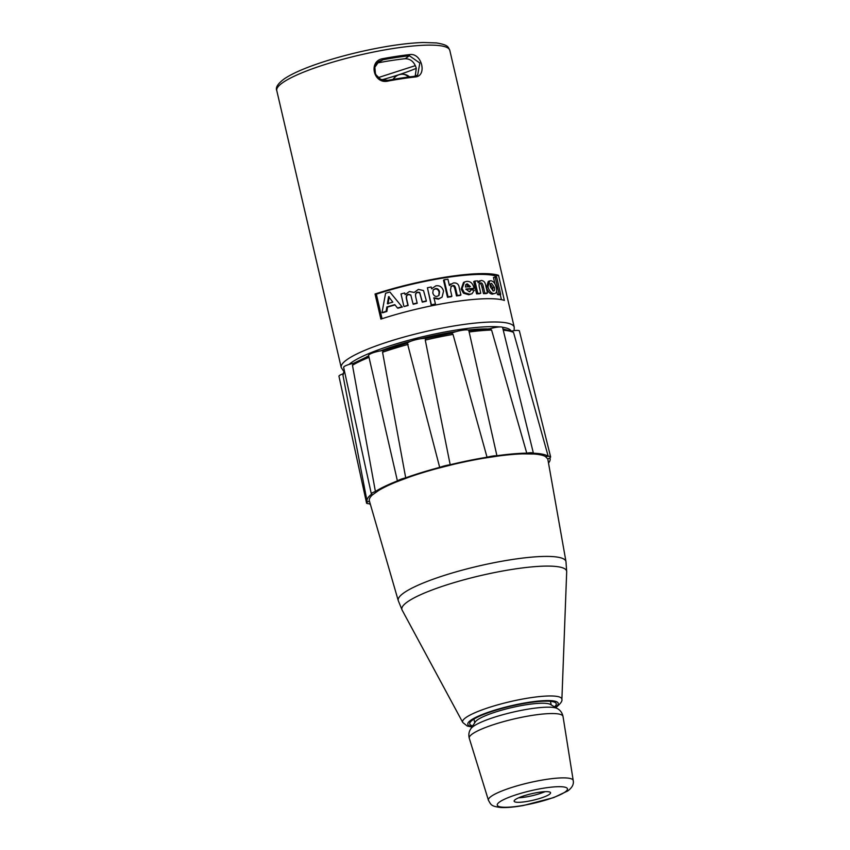 <?xml version="1.0" encoding="UTF-8"?>
<svg xmlns="http://www.w3.org/2000/svg" width="850" height="850" viewBox="0 0 850 850"><rect width="100%" height="100%" fill="white"/><g stroke="black" fill="none" stroke-linecap="round" stroke-linejoin="round"><path stroke-width="1.27" d="M402.911 74.248A11.071 9.201 92.7 0 1 403.75 74.301A11.071 9.201 92.7 0 1 408.839 76.978M408.404 77.042A11.071 9.201 -87.3 0 0 402.071 74.226M402.082 74.226A11.082 11.082 0 0 0 397.386 75.427A11.071 9.648 58.1 0 0 393.571 79.294M393.284 79.348A11.071 9.648 -121.9 0 1 395.76 76.426A11.071 9.648 -121.9 0 1 396.557 75.905M490.418 287.034C489.972 284.559 490.354 283.348 491.598 283.401L494.36 287.342C494.87 289.829 494.53 291.04 493.351 290.966L490.418 287.034M492.83 290.838L492.766 287.863L490.036 283.932M492.426 294.153L493.978 293.622C491.268 293.377 489.26 291.093 487.964 286.779L489.802 280.872L490.96 280.734C493.521 281.265 495.306 283.549 496.304 287.587C497.144 291.561 496.368 293.569 493.978 293.622L492.426 294.153C489.77 293.909 487.804 291.635 486.508 287.311L488.293 281.392L489.802 280.872M470.433 286.556A87.89 15.682 166.9 0 0 465.439 287.024L465.672 284.835L467.309 283.879L470.433 286.556M469.349 287.077L466.002 284.431M466.459 284.112L467.309 283.879L466.278 284.399M469.317 291.816L471.006 289.861L474.342 290.158L472.026 293.707L469.848 294.259L464.387 292.676L462.081 288.586L464.461 281.987L466.522 281.414C470.379 281.031 472.897 283.326 474.077 288.299L465.842 289.032L469.317 291.816L470.071 291.624M469.455 291.805L471.006 289.861M474.077 288.299L472.919 288.83A86.02 15.342 166.9 0 0 465.959 289.425M472.026 293.707L468.807 294.78L463.452 293.186L461.178 289.085L463.505 282.476L464.461 281.987M432.799 292.921L433.224 289.871L435.359 288.618C437.399 288.224 438.802 289.287 439.556 291.826L439.004 295.386L437.229 296.31C435.104 296.746 433.627 295.609 432.799 292.921M438.781 295.598L439.121 292.251C438.377 289.723 436.996 288.649 434.998 289.032L433.096 290.062M431.609 288.819L435.837 285.834C439.694 285.26 442.266 287.013 443.551 291.104L442.074 297.128L438.812 298.722L433.978 297.755L435.423 303.992L431.396 304.789L427.422 287.757L431.184 287.002L431.609 288.819L432.023 288.129L431.587 288.745M435.423 303.992L435.147 304.385A86.02 15.342 166.9 0 0 431.194 305.182L427.422 287.757M442.074 297.128L438.43 299.147L433.691 298.159M392.817 302.122A87.89 15.682 166.9 0 0 387.377 303.716L388.588 296.618L392.817 302.122M389.215 296.799L388.057 303.886M389.853 292.007L401.997 306.765L397.471 307.998L394.804 304.629L386.824 306.967L386.112 311.323L382.011 312.619L385.581 293.261L389.853 292.007L401.997 306.765M395.038 304.916A86.02 15.342 166.9 0 0 387.526 307.126L386.856 311.472A86.02 15.342 166.9 0 0 382.84 312.736L382.011 312.619M386.856 311.472L386.112 311.323M387.526 307.126L386.824 306.967M402.401 307.009A86.02 15.342 166.9 0 0 397.97 308.21L397.471 307.998M403.877 306.266L401.009 293.919L404.696 292.974L405.089 294.652L409.381 291.518L414.184 292.432L418.402 289.404L423.523 290.562L426.371 300.911L422.312 301.803L419.698 292.474L417.796 292.166C415.788 292.4 415.108 294.036 415.746 297.043L417.127 302.983L413.068 303.939L410.805 295.014L408.595 294.344C406.502 294.621 405.811 296.246 406.491 299.232L407.883 305.224L404.239 306.521A86.02 15.342 166.9 0 1 408.17 305.501L407.883 305.224M410.89 295.184L408.808 294.631C406.757 294.897 406.087 296.522 406.767 299.508L408.17 305.501M426.371 300.911L426.264 301.283A86.02 15.342 166.9 0 0 422.28 302.143L419.677 292.814L417.807 292.496C415.841 292.729 415.183 294.355 415.831 297.373L417.212 303.301A86.02 15.342 166.9 0 0 413.238 304.247L413.068 303.939M404.696 292.974L405.248 294.408M444.104 279.809L447.929 279.204L449.384 285.451L453.294 282.986C456.79 282.593 458.766 284.176 459.234 287.736L460.923 294.971L457.279 295.449L455.759 288.936C455.186 286.089 454.144 284.994 452.636 285.653L451.212 286.174L450.457 290.052L451.892 296.225L448.056 296.831L444.104 279.809L443.519 280.266L447.483 297.288L448.056 296.831M451.892 296.225L451.233 296.692A86.02 15.342 166.9 0 0 447.483 297.288M460.923 294.971L460.073 295.471A86.02 15.342 166.9 0 0 456.503 295.938L454.984 289.425C454.41 286.578 453.379 285.483 451.902 286.131L450.893 286.429M456.503 295.938L457.279 295.449M449.31 285.143L450.925 283.868M479.602 283.496L480.781 283.018C479.113 282.806 478.678 284.336 479.474 287.629L480.781 293.218L477.796 293.367L474.927 281.031L477.689 280.893L478.114 282.71L481.164 280.5C483.682 280.585 485.191 282.232 485.701 285.419L487.486 293.091L484.84 293.101L483.374 286.811C482.704 283.826 481.833 282.561 480.781 283.018L480.133 283.146M479.453 283.549C480.494 283.103 481.344 284.368 482.014 287.342L483.48 293.643A86.02 15.342 166.9 0 1 486.062 293.622L487.486 293.091M477.891 281.743L479.984 280.734M480.781 293.218L479.506 293.749A86.02 15.342 166.9 0 0 476.584 293.898L473.716 281.562L474.927 281.031M476.584 293.898L477.796 293.367M483.48 293.643L484.84 293.101M500.682 294.376L499.099 294.026L495.136 277.004L496.719 277.355L500.682 294.376L498.982 294.886A86.02 15.342 166.9 0 0 497.441 294.536L499.099 294.026M494.998 284.07L493.478 277.514L495.136 277.004M497.441 294.536L496.602 290.966M382.054 318.718L376.348 294.164L375.041 294.015A88.825 15.842 -13.1 0 1 498.536 275.326L504.369 300.422A88.825 15.842 166.9 0 0 380.874 319.101L375.041 294.015M498.536 275.326L495.943 276.08L496.209 277.228M500.236 294.514L501.426 299.657M495.943 276.08A86.02 15.342 166.9 0 0 376.348 294.164M387.961 80.314A87.89 15.682 166.9 0 1 414.184 76.351L414.853 76.999C427.635 76.574 421.983 52.541 409.647 54.602L409.381 55.749L419.826 63.049L417.669 75.055L414.386 76.33M409.647 54.602A88.825 15.842 166.9 0 0 383.063 58.618C367.816 60.764 373.49 84.809 388.28 81.016A88.825 15.842 -13.1 0 1 414.853 76.999M366.435 356.957A77.137 13.759 -13.1 0 1 368.677 355.863M380.577 350.859A77.137 13.759 -13.1 0 1 411.177 341.116M419.889 338.863A77.137 13.759 -13.1 0 1 456.131 331.606M468.116 330.034A77.137 13.759 -13.1 0 1 486.954 328.908M383.063 58.618L383.084 59.723A87.89 15.682 -13.1 0 1 409.381 55.749L405.163 58.724C410.635 58.778 414.332 61.965 416.277 68.276L415.225 76.16M377.028 63.219L383.084 59.723L378.994 61.444C368.762 68.776 378.261 83.151 387.919 80.314L388.28 81.016M405.163 58.724A76.203 13.6 166.9 0 0 378.856 62.698M378.994 61.444L374.839 67.267L375.498 74.364L380.726 79.39L387.876 80.336L414.279 76.319L417.669 75.055M472.728 725.868A44.412 7.926 -13.1 0 1 470.135 722.319A44.412 7.926 -13.1 0 1 472.696 719.918A44.412 7.926 -13.1 0 1 516.247 704.99A44.412 7.926 -13.1 0 1 555.22 702.525A44.412 7.926 -13.1 0 1 554.455 706.849M555.634 707.561L556.793 706.796C560.745 703.407 562.445 700.942 561.893 699.401A50.947 9.095 166.9 0 0 510.17 701.654A50.947 9.095 166.9 0 0 462.761 722.468L402.135 610.109A84.575 15.087 -13.1 0 1 480.824 575.546A84.575 15.087 -13.1 0 1 566.684 571.816L565.983 561.627L547.857 459.351A91.63 16.352 166.9 0 0 547.761 458.957L545.349 456.471A91.63 16.352 166.9 0 0 533.184 453.964M523.122 453.858L526.756 453.146A93.968 16.766 166.9 0 0 496.91 455.728L468.849 330.597L489.77 328.78A10.285 1.923 166.2 0 1 502.616 327.558L533.439 453.348A10.285 1.923 166.2 0 1 533.131 454.017L523.122 453.858A91.63 16.352 166.9 0 0 498.525 455.983L483.597 458.235A91.63 16.352 166.9 0 0 453.231 464.429L437.378 468.446A91.63 16.352 166.9 0 0 409.371 477.041L396.833 481.737A91.63 16.352 166.9 0 0 378.696 490.429L372.853 494.604A10.285 1.891 167.7 0 1 371.354 493.978A10.285 1.891 167.7 0 1 378.707 490.482M372.789 494.594A91.63 16.352 166.9 0 0 369.378 500.884L398.267 600.653A86.105 15.364 166.9 0 1 478.614 566.036A86.105 15.364 166.9 0 1 565.983 561.627M396.833 481.737L397.407 480.919A93.968 16.766 166.9 0 0 375.392 491.481L352.474 365.266L353.441 363.354M368.709 356.001L353.568 363.279A10.285 1.891 167.7 0 0 343.655 367.391L371.354 493.978M437.378 468.446L439.684 467.383A93.968 16.766 166.9 0 0 405.705 477.817L382.564 352.251L383.531 350.444A10.285 1.955 167.4 0 0 373.362 352.676A10.285 1.955 167.4 0 0 368.592 355.481L397.407 480.919M483.597 458.235L487.029 457.215A93.968 16.766 166.9 0 0 450.181 464.727L425.266 340.074L425.723 338.481A10.285 1.976 167 0 0 415.576 339.766A10.285 1.976 167 0 0 407.352 343.124L439.684 467.383M468.839 330.533L468.849 330.597A10.285 1.966 166.6 0 0 468.839 330.533A10.285 1.966 166.6 0 0 462.315 330.236A10.285 1.966 166.6 0 0 451.552 333.211L453.018 334.411L487.029 457.215M489.759 328.791L491.587 330.034L526.756 453.146M511.753 331.043L513.549 332.446L548.207 456.259A93.968 16.766 166.9 0 0 533.375 453.209M368.985 503.689A93.968 16.766 166.9 0 0 370.419 504.454M548.505 463.016A93.968 16.766 166.9 0 0 550.067 458.554A93.968 16.766 166.9 0 0 549.801 457.884M371.503 494.211A93.968 16.766 166.9 0 0 367.041 501.139A93.968 16.766 166.9 0 0 367.37 502.053L369.421 501.022M369.431 501.075A10.285 1.817 167.7 0 0 366.552 503.062A10.285 1.817 167.7 0 0 370.186 503.657M342.943 373.873A10.285 1.817 167.7 0 0 338.959 376.263L366.552 503.062M375.392 491.481L378.696 490.429M409.392 477.094A10.285 1.955 167.4 0 0 396.854 481.791M405.705 477.817L409.371 477.041M453.252 464.483A10.285 1.976 167 0 0 437.389 468.499M450.181 464.727L453.231 464.429M498.546 456.036A10.285 1.966 166.6 0 0 483.608 458.299M496.91 455.728L498.525 455.983M533.428 453.337L533.439 453.358A10.285 1.923 166.2 0 0 523.133 453.911M547.751 458.957A10.285 1.849 166.1 0 0 550.609 456.854A10.285 1.849 166.1 0 0 545.36 456.524M550.609 456.854L519.403 330.979A10.285 1.849 166.1 0 0 511.966 331.001M545.349 456.471L548.207 456.259M557.292 708.549L550.471 704.459A39.27 7.002 166.9 0 0 511.562 707.625A39.27 7.002 166.9 0 0 475.246 721.969L470.932 728.641M557.356 708.592A45.135 8.054 166.9 0 0 557.207 708.496A45.135 8.054 166.9 0 0 512.635 712.226A45.135 8.054 166.9 0 0 470.996 728.567A45.135 8.054 166.9 0 0 470.889 728.716M549.323 794.41A18.7 3.336 166.9 0 0 550.566 792.731A18.7 3.336 166.9 0 0 531.601 793.719A18.7 3.336 166.9 0 0 514.144 801.21A18.7 3.336 166.9 0 0 529.337 801.029A18.7 3.336 166.9 0 0 549.323 794.41M518.638 797.799A18.7 3.336 166.9 0 0 545.02 791.658M492.766 287.863L494.36 287.342M486.508 287.311L487.964 286.779M461.178 289.085L462.081 288.586M463.452 293.186L464.387 292.676M468.807 294.78L469.848 294.259M451.902 286.131L452.636 285.653M454.984 289.425L455.759 288.936M482.014 287.342L483.374 286.811M449.799 50.352C448.024 46.771 448.396 44.997 436.528 42.936L423.204 42.5C405.195 43.138 383.531 46.389 358.222 52.243C339.224 56.727 322.426 61.763 307.828 67.362C297.309 71.432 289.34 75.342 283.932 79.103C277.748 83.789 275.358 87.624 276.781 90.621A88.825 15.842 -13.1 0 1 282.689 82.673A88.825 15.842 -13.1 0 1 377.612 51.234A88.825 15.842 -13.1 0 1 449.799 50.352L514.229 327.218A88.825 15.842 166.9 0 0 442.043 328.1A88.825 15.842 166.9 0 0 347.119 359.55A88.825 15.842 166.9 0 0 341.211 367.487L343.804 371.429M348.925 364.491A85.085 15.183 -13.1 0 1 351.348 362.621A85.085 15.183 -13.1 0 1 421.749 336.951A85.085 15.183 -13.1 0 1 499.768 326.942M502.308 327.229A85.085 15.183 -13.1 0 1 510.935 330.597M381.894 79.804A76.203 13.6 166.9 0 0 416.288 68.34M472.207 726.676A46.431 8.287 -13.1 0 1 511.126 705.755A46.431 8.287 -13.1 0 1 555.284 707.349M451.647 333.211A87.019 15.523 166.9 0 0 425.68 338.502M407.384 343.134A87.019 15.523 166.9 0 0 383.371 350.519M344.356 370.589L342.986 375.381A88.889 15.863 -13.1 0 1 344.526 371.376M352.474 365.266A88.889 15.863 -13.1 0 1 369.006 357.34M382.564 352.251A88.889 15.863 -13.1 0 1 408.17 344.399M425.266 340.074A88.889 15.863 -13.1 0 1 453.018 334.411M469.115 331.978A88.889 15.863 -13.1 0 1 491.587 330.034M503.264 330.214A88.889 15.863 -13.1 0 1 513.549 332.446M573.219 780.534A43.531 7.767 166.9 0 0 529.04 782.744A43.531 7.767 166.9 0 0 488.431 800.264C491.119 804.812 490.822 806.236 500.788 807.5C506.653 807.798 514.165 807.139 523.303 805.524L553.669 797.608L567.715 790.968C572.135 787.737 573.973 784.263 573.219 780.534L563.029 716.486A48.131 8.585 166.9 0 0 514.186 718.919A48.131 8.585 166.9 0 0 469.285 738.299C468.371 734.623 468.934 731.383 470.996 728.567M565.08 792.019A36.072 6.439 166.9 0 0 527.106 791.626A36.072 6.439 166.9 0 0 504.868 807.266A36.072 6.439 166.9 0 0 565.08 792.019M409.604 76.882A11.082 11.082 0 0 0 403.75 74.301M395.76 76.426A11.082 11.082 0 0 0 393.029 79.39M276.781 90.621L341.211 367.487M514.122 330.65L514.229 327.218M378.165 77.637L415.363 65.631M462.761 722.468L467.224 726.017L471.984 727.026M561.893 699.401L566.684 571.816M402.135 610.109L398.267 600.653M383.478 350.444L407.373 343.103M425.669 338.47L451.605 333.189M502.977 329.046L512.529 331.266M549.876 457.842L550.067 458.554M342.986 375.381L367.041 501.139M473.918 719.121L474.757 722.723M550.407 701.314L551.246 704.926M563.029 716.486C562.232 712.778 560.288 710.122 557.207 708.496M488.431 800.264L469.285 738.299"/></g></svg>
